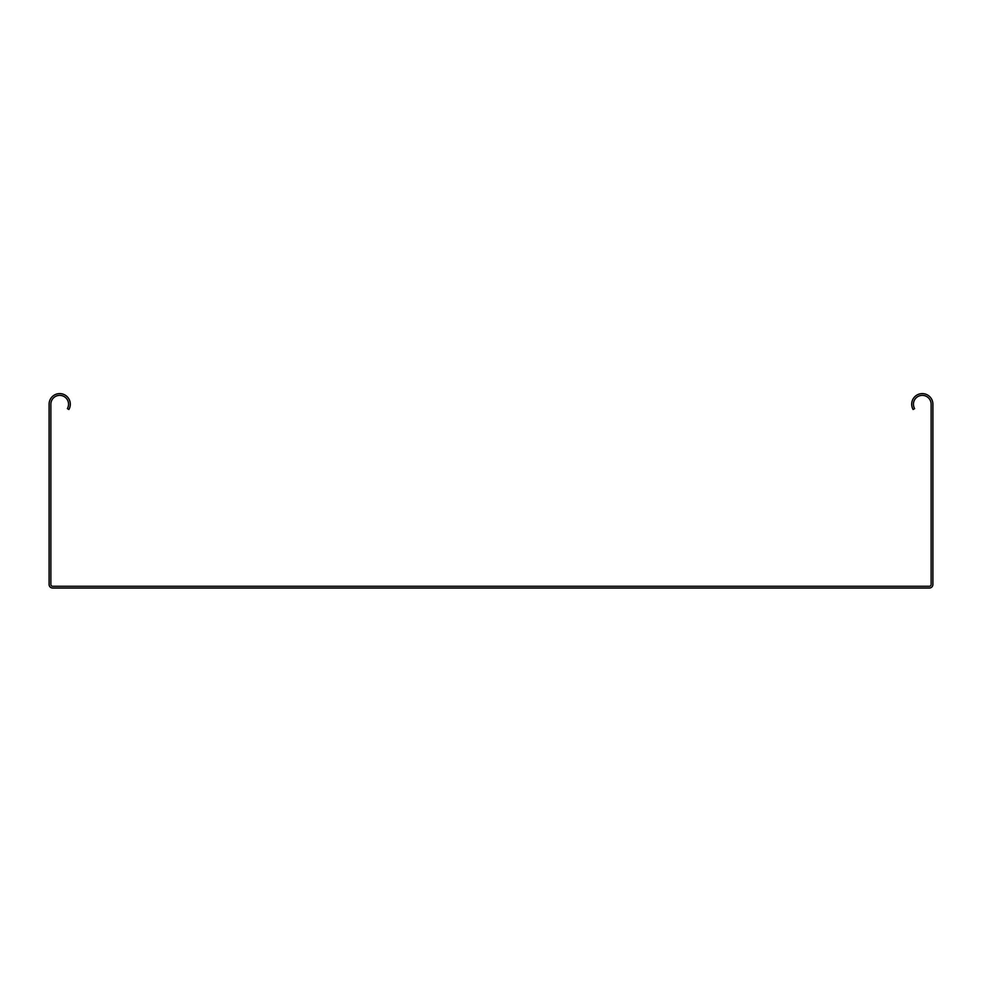 <?xml version="1.0" encoding="UTF-8"?>
<svg xmlns="http://www.w3.org/2000/svg" width="982" height="982" viewBox="0 0 982 982"><rect width="100%" height="100%" fill="white"/><g stroke="black" fill="none" stroke-linecap="round" stroke-linejoin="round"><path stroke-width="1.47" d="M68.887 409.506A10.606 10.606 0 0 0 62.455 393.966A10.606 10.606 0 0 0 49.1 404.203L49.1 584.499A3.535 3.535 0 0 0 52.635 588.034L929.365 588.034A3.535 3.535 0 0 0 932.9 584.499L932.9 404.203A10.606 10.606 0 0 0 919.545 393.966A10.606 10.606 0 0 0 913.113 409.506L914.635 408.622A8.838 8.838 0 0 1 920.011 395.672A8.838 8.838 0 0 1 931.132 404.203L931.132 584.499A1.768 1.768 0 0 1 929.365 586.266L52.635 586.266A1.768 1.768 0 0 1 50.868 584.499L50.868 404.203A8.838 8.838 0 0 1 61.989 395.672A8.838 8.838 0 0 1 67.365 408.622L68.887 409.506"/></g></svg>
